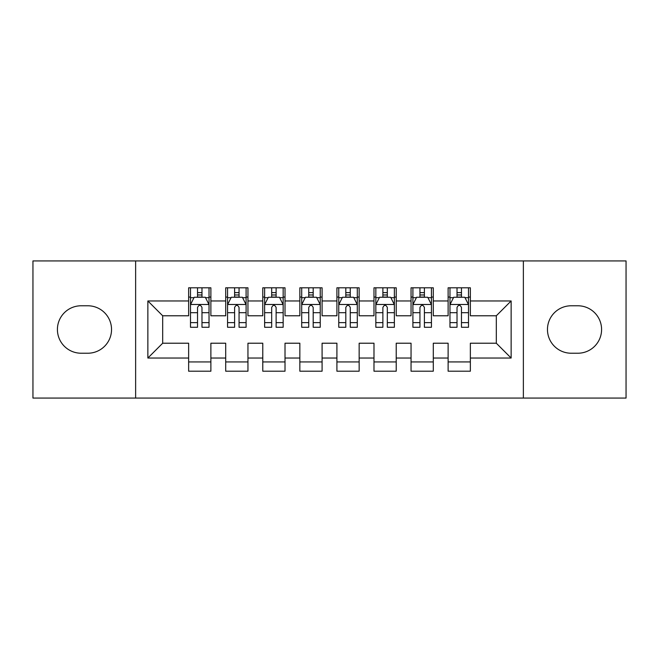 <?xml version="1.0" encoding="UTF-8"?>
<svg xmlns="http://www.w3.org/2000/svg" width="659" height="659" viewBox="0 0 659 659"><rect width="100%" height="100%" fill="white"/><g stroke="black" fill="none" stroke-linecap="round" stroke-linejoin="round"><path stroke-width="0.99" d="M523.37 398.077L626.05 398.077L626.05 260.923L523.37 260.923L523.37 398.077L135.63 398.077L135.63 260.923L32.95 260.923L32.95 398.077L135.63 398.077M523.37 260.923L135.63 260.923M147.863 358.043L147.863 300.957L188.639 300.957L188.639 315.785L162.691 315.785L162.691 343.215L147.863 358.043L188.639 358.043L188.639 371.206L210.88 371.206L210.88 358.043L225.707 358.043L225.707 371.198L247.949 371.198L247.949 358.043L262.776 358.043L262.776 371.198L285.017 371.198L285.017 358.043L299.845 358.043L299.845 371.198L322.086 371.198L322.086 358.043L336.914 358.043L336.914 371.198L359.155 371.198L359.155 358.043L373.983 358.043L373.983 371.198L396.224 371.198L396.224 358.043L411.051 358.043L411.051 371.198L433.293 371.198L433.293 358.043L448.12 358.043L448.12 371.198L470.361 371.198L470.361 343.215L496.309 343.215L496.309 315.785L470.361 315.785L470.361 300.957L511.137 300.957L511.137 358.043L470.361 358.043M470.361 300.957L470.361 287.802L448.12 287.802L448.12 300.957L433.293 300.957L433.293 287.802L411.051 287.802L411.051 300.957L396.224 300.957L396.224 287.802L373.983 287.802L373.983 300.957L359.155 300.957L359.155 287.802L336.914 287.802L336.914 300.957L322.086 300.957L322.086 287.802L299.845 287.802L299.845 300.957L285.017 300.957L285.017 287.802L262.776 287.802L262.776 300.957L247.949 300.957L247.949 287.802L225.707 287.802L225.707 300.957L210.88 300.957L210.88 287.802L188.639 287.802L188.639 300.957M433.293 358.043L433.293 343.215L448.12 343.215L448.12 358.043M511.137 300.957L496.309 315.785M396.224 358.043L396.224 343.215L411.051 343.215L411.051 358.043M448.12 300.957L448.12 315.785L433.293 315.785L433.293 300.957M359.155 358.043L359.155 343.215L373.983 343.215L373.983 358.043M411.051 300.957L411.051 315.785L396.224 315.785L396.224 300.957M322.086 358.043L322.086 343.215L336.914 343.215L336.914 358.043M373.983 300.957L373.983 315.785L359.155 315.785L359.155 300.957M285.017 358.043L285.017 343.215L299.845 343.215L299.845 358.043M336.914 300.957L336.914 315.785L322.086 315.785L322.086 300.957M247.949 358.043L247.949 343.215L262.776 343.215L262.776 358.043M299.845 300.957L299.845 315.785L285.017 315.785L285.017 300.957M210.88 358.043L210.88 343.215L225.707 343.215L225.707 358.043M262.776 300.957L262.776 315.785L247.949 315.785L247.949 300.957M162.691 343.215L188.639 343.215L188.639 358.043M225.707 300.957L225.707 315.785L210.88 315.785L210.88 300.957M448.12 297.061L449.973 297.061M468.508 297.061L470.361 297.061M411.051 297.061L412.905 297.061M431.439 297.061L433.293 297.061M373.983 297.061L375.836 297.061M394.37 297.061L396.224 297.061M336.914 297.061L338.767 297.061M357.302 297.061L359.155 297.061M299.845 297.061L301.698 297.061M320.233 297.061L322.086 297.061M262.776 297.061L264.63 297.061M283.164 297.061L285.017 297.061M225.707 297.069L227.561 297.069M246.095 297.069L247.949 297.069M188.639 297.069L190.492 297.069M209.027 297.069L210.88 297.069M188.639 361.939L210.88 361.939M225.707 361.939L247.949 361.939M262.776 361.939L285.017 361.939M299.845 361.939L322.086 361.939M336.914 361.939L359.155 361.939M373.983 361.939L396.224 361.939M411.051 361.939L433.293 361.939M448.12 361.931L470.361 361.931M147.863 300.957L162.691 315.785M496.309 343.215L511.137 358.043M81.139 305.776A23.724 23.724 0 0 0 57.415 329.5A23.724 23.724 0 0 0 81.139 353.224L87.812 353.224A23.724 23.724 0 0 0 111.536 329.5A23.724 23.724 0 0 0 87.812 305.776L81.139 305.776M577.861 353.224A23.724 23.724 0 0 0 601.585 329.5A23.724 23.724 0 0 0 577.861 305.776L571.188 305.776A23.724 23.724 0 0 0 547.464 329.5A23.724 23.724 0 0 0 571.188 353.224L577.861 353.224M201.983 292.621L197.535 292.621M209.027 322.63L201.983 322.63L201.983 327.276L209.027 327.276L209.027 304.664L205.32 297.25L194.199 297.25L190.492 304.664L190.492 327.276L197.535 327.276L197.535 322.63L190.492 322.63M190.492 304.664L190.492 287.802M209.027 304.664L209.027 287.802M197.535 297.25L197.535 287.802M201.983 287.802L201.983 297.25M201.983 322.63L201.983 307.448C200.501 304.59 199.018 304.59 197.535 307.448L197.535 322.63M201.983 297.069L197.535 297.069M239.052 292.621L234.604 292.621M246.095 322.63L239.052 322.63L239.052 327.276L246.095 327.276L246.095 304.664L242.388 297.25L231.268 297.25L227.561 304.664L227.561 327.276L234.604 327.276L234.604 322.63L227.561 322.63M227.561 304.664L227.561 287.802M246.095 304.664L246.095 287.802M234.604 297.25L234.604 287.802M239.052 287.802L239.052 297.25M239.052 322.63L239.052 307.448C237.569 304.59 236.087 304.59 234.604 307.448L234.604 322.63M239.052 297.069L234.604 297.069M276.121 292.621L271.673 292.621M283.164 322.63L276.121 322.63L276.121 327.276L283.164 327.276L283.164 304.664L279.457 297.25L268.337 297.25L264.63 304.664L264.63 327.276L271.673 327.276L271.673 322.63L264.63 322.63M264.63 304.664L264.63 287.802M283.164 304.664L283.164 287.802M271.673 297.25L271.673 287.802M276.121 287.802L276.121 297.25M276.121 322.63L276.121 307.448C274.638 304.59 273.156 304.59 271.673 307.448L271.673 322.63M276.121 297.069L271.673 297.069M313.19 292.621L308.742 292.621M320.233 322.63L313.19 322.63L313.19 327.276L320.233 327.276L320.233 304.664L316.526 297.25L305.405 297.25L301.698 304.664L301.698 327.276L308.742 327.276L308.742 322.63L301.698 322.63M301.698 304.664L301.698 287.802M320.233 304.664L320.233 287.802M308.742 297.25L308.742 287.802M313.19 287.802L313.19 297.25M313.19 322.63L313.19 307.448C311.707 304.59 310.224 304.59 308.742 307.448L308.742 322.63M313.19 297.069L308.742 297.069M350.258 292.621L345.81 292.621M357.302 322.63L350.258 322.63L350.258 327.276L357.302 327.276L357.302 304.664L353.595 297.25L342.474 297.25L338.767 304.664L338.767 327.276L345.81 327.276L345.81 322.63L338.767 322.63M338.767 304.664L338.767 287.802M357.302 304.664L357.302 287.802M345.81 297.25L345.81 287.802M350.258 287.802L350.258 297.25M350.258 322.63L350.258 307.448C348.776 304.59 347.293 304.59 345.81 307.448L345.81 322.63M350.258 297.069L345.81 297.069M387.327 292.621L382.879 292.621M394.37 322.63L387.327 322.63L387.327 327.276L394.37 327.276L394.37 304.664L390.663 297.25L379.543 297.25L375.836 304.664L375.836 327.276L382.879 327.276L382.879 322.63L375.836 322.63M375.836 304.664L375.836 287.802M394.37 304.664L394.37 287.802M382.879 297.25L382.879 287.802M387.327 287.802L387.327 297.25M387.327 322.63L387.327 307.448C385.844 304.59 384.362 304.59 382.879 307.448L382.879 322.63M387.327 297.069L382.879 297.069M424.396 292.621L419.948 292.621M431.439 322.63L424.396 322.63L424.396 327.276L431.439 327.276L431.439 304.664L427.732 297.25L416.612 297.25L412.905 304.664L412.905 327.276L419.948 327.276L419.948 322.63L412.905 322.63M412.905 304.664L412.905 287.802M431.439 304.664L431.439 287.802M419.948 297.25L419.948 287.802M424.396 287.802L424.396 297.25M424.396 322.63L424.396 307.448C422.913 304.59 421.43 304.59 419.948 307.448L419.948 322.63M424.396 297.069L419.948 297.069M461.465 292.621L457.016 292.621M468.508 322.63L461.465 322.63L461.465 327.276L468.508 327.276L468.508 304.664L464.801 297.25L453.68 297.25L449.973 304.664L449.973 327.276L457.016 327.276L457.016 322.63L449.973 322.63M449.973 304.664L449.973 287.802M468.508 304.664L468.508 287.802M457.016 297.25L457.016 287.802M461.465 287.802L461.465 297.25M461.465 322.63L461.465 307.448C459.982 304.59 458.499 304.59 457.016 307.448L457.016 322.63M461.465 297.069L457.016 297.069M208.936 304.483L190.583 304.483M190.492 297.695L193.977 297.695M205.542 297.695L209.027 297.695M197.535 312.696L190.492 312.696M209.027 312.696L201.983 312.696M201.983 294.977L197.535 294.977M246.005 304.483L227.652 304.483M227.561 297.695L231.045 297.695M242.611 297.695L246.095 297.695M234.604 312.696L227.561 312.696M246.095 312.696L239.052 312.696M239.052 294.977L234.604 294.977M283.073 304.483L264.72 304.483M264.63 297.695L268.114 297.695M279.68 297.695L283.164 297.695M271.673 312.696L264.63 312.696M283.164 312.696L276.121 312.696M276.121 294.977L271.673 294.977M320.142 304.483L301.789 304.483M301.698 297.695L305.183 297.695M316.748 297.695L320.233 297.695M308.742 312.696L301.698 312.696M320.233 312.696L313.19 312.696M313.19 294.977L308.742 294.977M357.211 304.483L338.858 304.483M338.767 297.695L342.252 297.695M353.817 297.695L357.302 297.695M345.81 312.696L338.767 312.696M357.302 312.696L350.258 312.696M350.258 294.977L345.81 294.977M394.28 304.483L375.927 304.483M375.836 297.695L379.32 297.695M390.886 297.695L394.37 297.695M382.879 312.696L375.836 312.696M394.37 312.696L387.327 312.696M387.327 294.977L382.879 294.977M431.348 304.483L412.995 304.483M412.905 297.695L416.389 297.695M427.955 297.695L431.439 297.695M419.948 312.696L412.905 312.696M431.439 312.696L424.396 312.696M424.396 294.977L419.948 294.977M468.417 304.483L450.064 304.483M449.973 297.695L453.458 297.695M465.023 297.695L468.508 297.695M457.016 312.696L449.973 312.696M468.508 312.696L461.465 312.696M461.465 294.977L457.016 294.977"/></g></svg>
